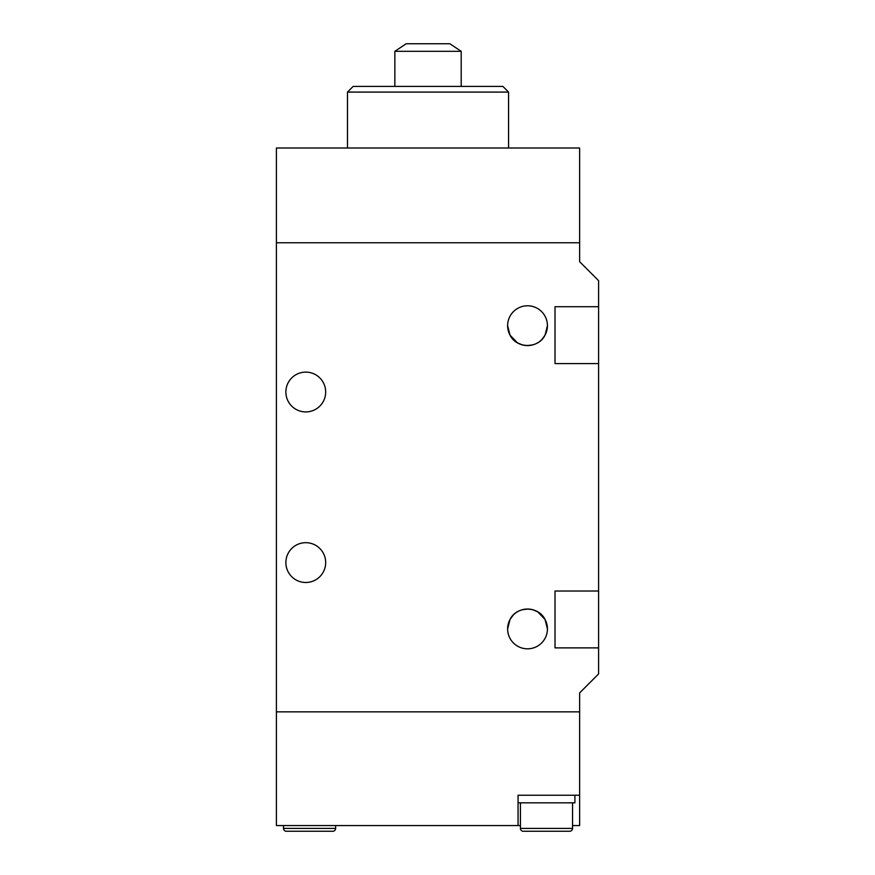 <?xml version="1.0" encoding="UTF-8"?>
<svg xmlns="http://www.w3.org/2000/svg" width="875" height="875" viewBox="0 0 875 875"><rect width="100%" height="100%" fill="white"/><g stroke="black" fill="none" stroke-linecap="round" stroke-linejoin="round"><path stroke-width="1.31" d="M574.908 802.823L518.055 802.823L518.055 795.244L518.055 825.562L276.402 825.562L276.402 242.758L579.644 242.758L579.644 147.995L276.402 147.995L276.402 242.758L579.644 242.758L579.644 261.712L598.598 280.667L598.598 673.936L579.644 692.891L579.644 711.845L276.402 711.845L579.644 711.845L579.644 795.244L518.055 795.244L574.908 795.244L574.908 802.823M520.417 802.823L520.417 828.406A2.844 2.844 0 0 0 523.261 831.25L569.702 831.25A2.844 2.844 0 0 0 572.545 828.406L572.545 802.823M283.511 825.562L283.511 828.406A2.844 2.844 0 0 0 286.355 831.25L332.784 831.25A2.844 2.844 0 0 0 335.628 828.406L335.628 825.562M461.191 51.308L449.859 43.75L406.186 43.75L394.855 51.308L461.191 51.308L461.191 86.395M508.572 147.995L508.572 92.083L347.473 92.083L347.473 147.995M508.572 92.083L502.884 86.395L353.161 86.395L347.473 92.083M325.675 562.592A19.895 19.895 0 0 1 305.78 582.487A19.895 19.895 0 0 1 285.873 562.592A19.895 19.895 0 0 1 305.78 542.686A19.895 19.895 0 0 1 325.675 562.592M325.675 392.011A19.895 19.895 0 0 1 305.78 411.917A19.895 19.895 0 0 1 285.873 392.011A19.895 19.895 0 0 1 305.78 372.116A19.895 19.895 0 0 1 325.675 392.011M507.631 628.928C508.714 637.055 508.714 637.055 507.631 628.928A19.895 19.895 0 0 1 527.527 609.022A19.895 19.895 0 0 1 547.433 628.928C546.339 637.055 546.339 637.055 547.433 628.928A19.895 19.895 0 0 1 527.527 648.823A19.895 19.895 0 0 1 507.631 628.928L510.027 619.445L513.231 615.081M508.605 635.086L508.145 633.456M546.973 624.695L547.433 628.928L545.027 619.445C538.453 605.773 516.655 605.708 510.027 619.445L508.211 624.148M508.08 329.908L507.631 325.675L510.027 335.158C516.6 348.83 538.398 348.895 545.027 335.158L547.433 325.675A19.895 19.895 0 0 1 527.527 345.581A19.895 19.895 0 0 1 507.631 325.675C508.714 317.548 508.714 317.548 507.631 325.675A19.895 19.895 0 0 1 527.527 305.78A19.895 19.895 0 0 1 547.433 325.675C546.339 317.548 546.339 317.548 547.433 325.675M546.842 330.455L545.027 335.158L541.822 339.522M532.886 344.837L527.308 345.581M522.167 344.837L517.388 342.803M517.355 342.781L510.027 335.158M522.167 609.766L527.745 609.022M532.886 609.766L537.677 611.8M537.698 611.822L545.027 619.445M546.448 319.517L546.908 321.147M598.598 306.72L555.013 306.72L555.013 363.584L598.598 363.584M598.598 591.019L555.013 591.019L555.013 647.883L598.598 647.883M572.545 825.562L579.644 825.562L579.644 795.244M518.055 825.562L520.417 825.562M520.417 828.406L572.545 828.406M283.511 828.406L335.628 828.406M394.855 86.395L394.855 51.308"/></g></svg>
